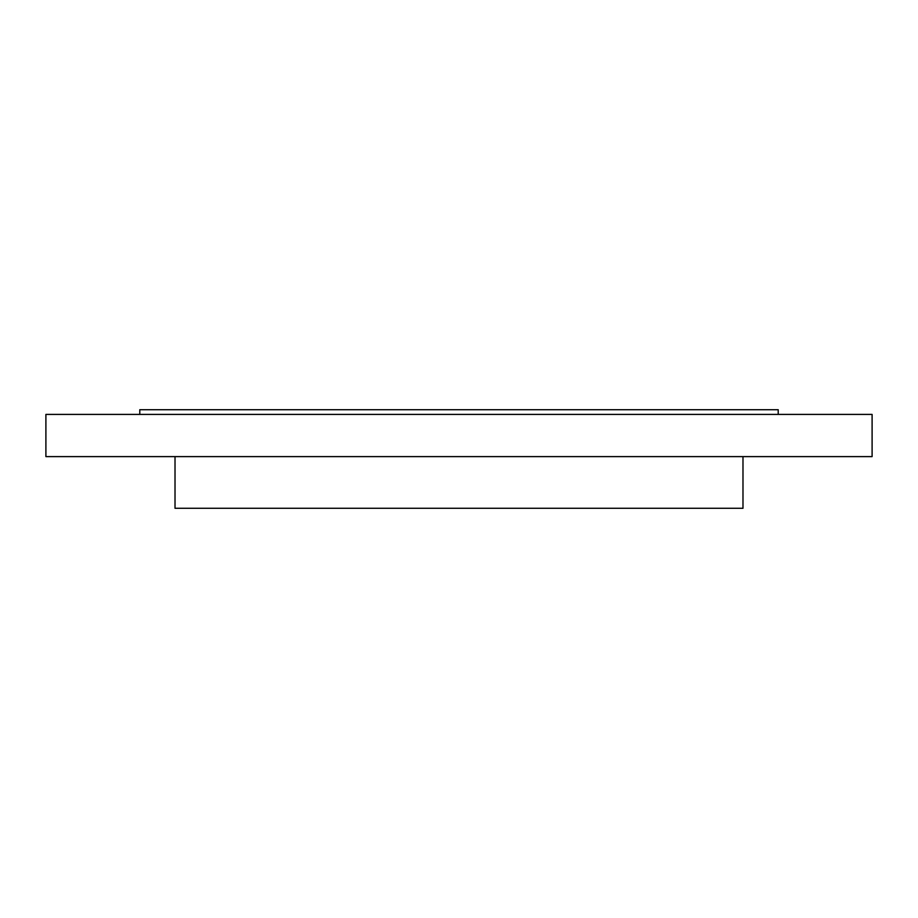 <?xml version="1.0" encoding="UTF-8"?>
<svg xmlns="http://www.w3.org/2000/svg" width="918" height="918" viewBox="0 0 918 918"><rect width="100%" height="100%" fill="white"/><g stroke="black" fill="none" stroke-linecap="round" stroke-linejoin="round"><path stroke-width="1.38" d="M872.1 414.408L45.9 414.408L45.9 456.613L872.1 456.613L872.1 414.408M778.212 414.408L778.212 409.715L139.788 409.715L139.788 414.408M742.983 456.613L742.983 508.285L175.017 508.285L175.017 456.613"/></g></svg>
